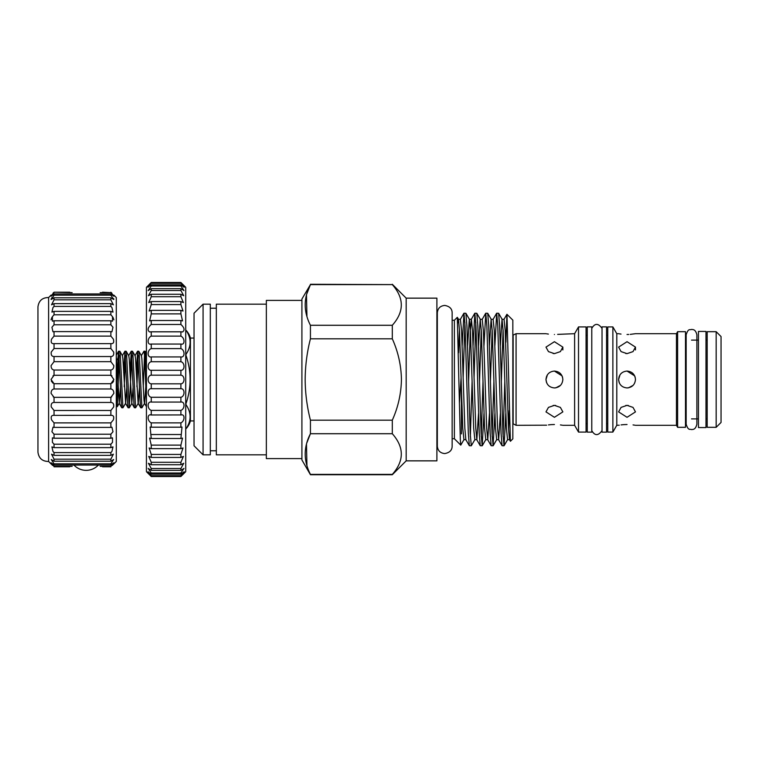 <?xml version="1.0" encoding="UTF-8"?>
<svg xmlns="http://www.w3.org/2000/svg" width="759" height="759" viewBox="0 0 759 759"><rect width="100%" height="100%" fill="white"/><g stroke="black" fill="none" stroke-linecap="round" stroke-linejoin="round"><path stroke-width="1.14" d="M705.984 427.564L698.451 427.564L698.451 331.436L705.984 331.436L705.984 427.564M606.545 326.863L606.545 432.137L602.029 432.137L602.029 326.863L606.545 326.863M591.783 326.863L591.783 432.137L587.267 432.137L587.267 326.863L591.783 326.863M141.278 355.762L143.963 351.18L144.495 354.975L146.43 400.989M146.43 372.783L145.605 354.975L145.14 351.237L143.963 351.18M144.523 355.392L143.242 386.748M117.93 386.711L117.93 358.4L118.66 351.18L121.288 404.025L121.753 407.763L122.93 407.82L120.292 354.975L119.837 351.237L118.66 351.18M119.21 355.392L117.303 406.672L119.296 403.238L120.491 386.748M123.651 372.252L124.988 351.18L127.616 404.025L128.081 407.763L129.258 407.82L126.62 354.975L126.165 351.237L124.988 351.18M125.539 355.392L124.258 386.748M129.979 372.252L131.316 351.18L133.945 404.025L134.409 407.763L135.586 407.82L132.948 354.975L132.493 351.237L131.316 351.18M131.867 355.392L129.258 407.82M136.307 372.252L137.635 351.18L140.273 404.025L140.738 407.763L141.914 407.82L139.276 354.975L138.812 351.237L137.635 351.18M138.195 355.392L136.914 386.748M119.837 351.237L122.455 355.762L122.901 358.884L125.615 403.238L122.93 407.82M139.476 386.748L138.271 403.238L135.586 407.82M145.804 386.748L144.599 403.238L141.914 407.82M116.298 370.392L117.303 406.672M113.888 295.128L116.298 297.537L116.298 461.463L113.888 463.872M102.541 466.785L110.871 466.785C114.647 463.123 114.647 463.123 110.871 466.785L110.871 466.368C114.647 462.316 114.647 461.87 110.871 465.049L110.871 463.815L113.651 459.518L110.871 461.206L110.871 459.186L113.366 454.186L110.871 455.353L110.871 452.592L111.943 451.415L112.977 446.89L110.871 447.63L110.871 444.205L112.503 442.355L112.503 437.839L110.871 438.228L110.871 434.224L112.977 431.748L111.943 427.232L110.871 427.383L110.871 422.886L113.366 419.86C114.248 416.625 113.423 415.135 110.871 415.363L110.871 410.486L113.651 406.966C114.04 404.035 113.119 402.526 110.871 402.45L110.871 397.327L113.822 393.409C113.812 390.79 112.825 389.31 110.871 388.978L110.871 383.722L113.888 379.5L110.871 375.278L54.041 375.278L54.041 370.022C52.086 369.69 51.1 368.21 51.09 365.591L54.041 361.673L54.041 356.55C51.792 356.474 50.862 354.965 51.261 352.034L54.041 348.514L54.041 343.637C51.489 343.874 50.663 342.375 51.546 339.14L54.041 336.114L54.041 331.617L52.969 331.768L51.935 327.252L54.041 324.776L54.041 320.772L52.409 321.161L52.409 316.645L54.041 314.795L54.041 311.37L51.935 312.11L52.969 307.585L54.041 306.408L54.041 303.647L51.546 304.814L54.041 299.814L54.041 297.794L51.261 299.482L54.041 295.185L54.041 293.951L51.09 296.219M111.279 415.334L54.041 415.363L54.041 410.486L51.261 406.966C50.862 404.035 51.792 402.526 54.041 402.45L54.041 397.327L51.09 393.409C51.1 390.79 52.077 389.31 54.041 388.978L54.041 383.722L51.024 379.5L54.041 375.278L52.988 375.828M113.822 462.781L110.871 465.049L54.041 465.049L54.041 463.815L51.261 459.518L54.041 461.206L54.041 459.186L51.546 454.186L54.041 455.353L54.041 452.592L52.969 451.415L51.935 446.89L54.041 447.63L54.041 444.205L52.409 442.355L52.409 437.839L54.041 438.228L54.041 434.224L51.935 431.748L52.969 427.232L54.041 427.383L54.041 422.886L51.546 419.86C50.663 416.625 51.489 415.135 54.041 415.363L53.633 415.334M112.218 465.466L113.584 464.157M111.706 396.796L110.871 397.327L54.041 397.327L53.206 396.796M113.603 381.037L112.882 382.28M112.854 382.308L111.934 383.162M111.924 375.828L110.871 375.278L110.871 370.022C112.825 369.69 113.812 368.21 113.822 365.591L110.871 361.673L110.871 356.55C113.119 356.474 114.04 354.965 113.651 352.034L110.871 348.514L110.871 343.637C113.423 343.874 114.248 342.375 113.366 339.14L110.871 336.114L110.871 331.617L111.943 331.768L112.977 327.252L110.871 324.776L110.871 320.772L112.503 321.161L112.503 316.645L110.871 314.795L110.871 311.37L112.977 312.11L111.943 307.585L110.871 306.408L110.871 303.647L54.041 303.647M110.871 303.647L113.366 304.814L110.871 299.814L54.041 299.814M110.871 311.37L54.041 311.37M110.871 320.772L54.041 320.772M110.871 331.617L54.041 331.617M110.871 343.637L54.041 343.637M110.871 356.55L54.041 356.55M110.871 370.022L54.041 370.022M110.871 383.722L54.041 383.722M110.871 410.486L54.041 410.486M110.871 422.886L54.041 422.886M110.871 434.224L54.041 434.224M110.871 444.205L54.041 444.205M110.871 452.592L54.041 452.592M110.871 459.186L54.041 459.186M69.781 466.785L54.041 466.785C50.265 463.123 50.265 463.123 54.041 466.785L54.041 466.368C50.265 462.316 50.265 461.87 54.041 465.049L51.09 462.781M48.614 461.463L48.614 297.537C42.381 297.556 38.823 300.649 37.95 306.826L37.95 452.174C38.823 458.351 42.381 461.444 48.614 461.463L51.024 463.872M51.308 381.037L52.978 383.162M52.694 465.466L51.327 464.157M100.179 292.632L110.871 292.632L102.541 292.215M72.152 292.632L54.041 292.215C50.265 295.877 50.265 295.877 54.041 292.215L53.007 293.221M180.898 476.216L180.898 475.713L151.25 475.713L151.25 476.216L147.939 473.151L151.25 476.519L180.898 476.519L184.209 473.151L180.898 476.216L151.25 476.216M180.898 475.713L184.143 471.719L180.898 474.204L180.898 473.018L151.25 473.018L151.25 474.204L148.005 471.719L151.25 475.713M149.447 474.726L146.43 471.709L146.43 287.291L147.939 285.849M180.898 473.018L183.982 468.407L180.898 470.352L180.898 468.521L183.735 463.265L180.898 464.726L180.898 462.278L183.403 456.415L180.898 457.44L180.898 454.432L183.004 447.981L180.898 448.635L180.898 445.125L182.54 438.123L180.898 438.493L182.008 427.032L180.898 427.194L180.898 422.877C185.025 421.008 185.044 413.57 180.898 414.974L180.898 410.382C185.025 409.025 185.044 401.198 180.898 402.061L180.898 397.28C185.025 396.464 185.044 388.399 180.898 388.703L180.898 383.826C185.025 383.57 185.044 375.439 180.898 375.174L180.898 370.297C185.025 370.601 185.044 362.546 180.898 361.72L180.898 356.939C185.025 357.802 185.044 349.984 180.898 348.618L180.898 344.026C185.025 345.43 185.044 338.002 180.898 336.123L180.898 331.806L182.701 331.892C184.94 330.042 184.342 327.575 180.898 324.463L180.898 320.507L182.54 320.877L180.898 313.875L180.898 310.365L183.004 311.019L180.898 304.568L180.898 301.56L183.403 302.585L180.898 296.722L180.898 294.274L183.735 295.725L180.898 290.479L180.898 288.648L183.982 290.593L180.898 285.982L180.898 284.796L184.143 287.281L180.898 282.784C185.035 286.703 185.035 286.608 180.898 282.481L151.25 282.481C147.113 286.608 147.113 286.703 151.25 282.784L148.005 287.281L151.25 284.796L151.25 285.982L148.166 290.593L151.25 288.648L151.25 290.479L148.413 295.735L151.25 294.274L151.25 296.722L148.736 302.585L151.25 301.56L151.25 304.568L149.143 311.019L151.25 310.365L151.25 313.875L149.608 320.877L151.25 320.507L151.25 324.463C147.806 327.565 147.208 330.042 149.447 331.892L150.13 331.968M151.25 282.481L149.447 284.274M182.824 284.397L185.718 287.291L185.718 471.709L182.701 474.726M184.209 285.849L180.898 282.481M185.718 403.238L186.126 404.87C191.429 412.773 191.429 420.685 186.126 428.607L186.126 428.617A18.083 18.083 0 0 0 190.424 420.932L194.038 420.932M194.038 338.068L190.424 338.068L190.424 420.932M185.718 354.13L186.126 354.13C191.429 346.227 191.429 338.315 186.126 330.393L186.126 330.393A18.083 18.083 0 0 1 190.424 338.068M301.911 458.597L266.352 458.597L266.352 300.403L301.911 300.403M266.352 454.831L216.334 454.831L216.334 304.169L266.352 304.169M203.07 454.831L210.309 454.831L210.309 304.169L203.07 304.169L203.07 454.831L194.038 445.789L194.038 313.211L203.07 304.169M460.751 445.116L454.375 438.74L454.375 320.26L457.298 317.338L460.333 439.831L460.76 445.125L463.929 439.689L462.762 428.256L459.489 330.744L458.483 319.311L457.791 322.869M461.074 377.878L459.442 403.038M461.434 389.936L461.434 433.882M505.798 413.532L504.08 445.723L507.562 439.689L509.488 439.689L510.437 441.264L512.837 438.863L512.837 320.137L506.927 314.302L505.902 342.214M510.38 441.245L506.974 314.283M406.169 460.855L406.169 298.145L436.899 298.145L436.899 460.855L406.169 460.855L392.308 474.717L310.431 474.717L301.911 459.954L301.911 299.046L310.431 284.606C303.477 298.088 303.477 311.655 310.431 325.288L392.308 325.288C404.291 311.769 404.291 298.202 392.308 284.606L310.431 284.283M392.308 338.818L310.431 338.818C307.025 352.091 305.27 365.658 305.165 379.5C305.251 393.19 307.006 406.758 310.431 420.182L392.308 420.182C398.133 407.222 401.179 393.655 401.435 379.5C401.179 365.364 398.133 351.796 392.308 338.818L392.308 325.288M310.431 338.818L310.431 325.288M306.94 316.569L306.484 294.938M306.721 294.094L310.431 284.606L392.308 284.606M468.55 379.5L466.918 325.867L465.903 313.277L463.967 313.211L465.058 325.867L468.331 433.133L469.347 445.723L471.282 445.789L470.191 433.133L468.55 379.5M464.897 322.452L463.151 377.479M462.174 345.468L463.967 313.211M501.272 379.5L499.64 325.867L498.625 313.277L496.69 313.211L497.781 325.867L501.054 433.133L502.069 445.723L504.004 445.789L502.913 433.133L501.272 379.5M494.896 345.468L496.69 313.211M490.371 379.5L488.73 325.867L487.714 313.277L485.779 313.211L486.87 325.867L490.143 433.133L491.158 445.723L493.094 445.789L492.003 433.133L490.371 379.5M483.986 345.468L485.779 313.211M479.46 379.5L477.828 325.867L476.813 313.277L474.868 313.211L475.959 325.867L479.233 433.133L480.248 445.723L482.183 445.789L481.092 433.133L479.46 379.5M475.808 322.452L474.062 377.479M473.075 345.468L474.868 313.211M503.075 436.548L504.811 381.521M494.887 413.532L493.094 445.789M492.164 436.548L493.91 381.521M483.976 413.532L482.183 445.789M481.253 436.548L482.999 381.521M465.903 313.277L469.385 319.311L470.4 330.744L473.673 428.256L474.84 439.689L471.282 445.789M470.352 436.548L472.089 381.521M554.421 334.482C565.303 333.628 565.303 333.628 554.421 334.482C543.529 333.628 543.529 333.628 554.421 334.482M562.855 425.306L574.61 425.306L574.61 333.694L557.647 334.368M627.038 334.482C637.921 333.628 637.921 333.628 627.038 334.482C616.156 333.628 616.156 333.628 627.038 334.482L628.699 334.453M635.473 425.306L676.459 425.306L676.459 333.694L635.473 333.694L630.274 334.368M562.855 379.5C562.353 374.377 559.544 371.559 554.421 371.066C549.298 371.559 546.48 374.377 545.977 379.5C546.48 384.623 549.288 387.432 554.421 387.934C559.544 387.432 562.362 384.623 562.855 379.5C562.353 374.367 559.544 371.559 554.421 371.066L562.03 375.866M562.21 376.265L562.599 377.422M560.427 424.917L562.21 425.182M554.421 424.518C565.303 425.372 565.303 425.372 554.421 424.518C543.529 425.372 543.529 425.372 554.421 424.518L551.157 424.632M553.169 405.448L555.673 405.448M554.421 417.298L562.855 411.89L560.379 407.393L554.421 405.363L548.453 407.393L545.977 411.89L554.421 417.298M554.421 353.504L553.169 353.552M554.421 387.934L555.692 387.84M555.892 387.811L560.436 385.411M554.421 353.637L560.389 351.607L562.855 347.11L554.421 341.702L545.977 347.11L548.453 351.607L554.421 353.637M635.473 379.5C634.979 374.377 632.162 371.559 627.038 371.066C621.915 371.559 619.097 374.377 618.604 379.5C619.097 384.623 621.906 387.432 627.038 387.934C632.162 387.432 634.979 384.623 635.473 379.5C634.97 374.367 632.162 371.559 627.038 371.066L634.647 375.866M634.828 376.265L635.217 377.422M633.053 424.917L634.828 425.182M627.038 424.518C637.921 425.372 637.921 425.372 627.038 424.518C616.156 425.372 616.156 425.372 627.038 424.518L623.775 424.632M625.786 405.448L628.291 405.448M627.038 417.298L635.473 411.89L633.006 407.393L627.038 405.363L621.071 407.393L618.604 411.89L627.038 417.298M627.038 353.504L625.786 353.552M627.038 387.934L628.31 387.84M628.509 387.811L633.053 385.411M627.038 353.637L633.006 351.607L635.473 347.11L627.038 341.702L618.604 347.11L621.071 351.607L627.038 353.637M621.023 334.083L619.306 333.827M618.604 333.694L616.792 333.694L616.792 425.306L612.874 432.08L612.874 326.92L607.75 326.92L607.75 432.08L612.874 432.08M619.24 376.284L618.604 379.5L620.027 374.804M548.406 334.083L546.689 333.827M512.837 335.203L516.073 333.694L516.073 425.306L546.603 425.192M546.622 376.284L545.977 379.5L547.41 374.804M578.519 326.92L578.519 432.08L586.062 432.08L586.062 326.92L578.519 326.92L574.61 333.694M677.616 331.683L677.616 427.317L685.491 427.317L685.491 331.683L677.616 331.683L676.459 333.694M707.189 331.683L707.189 427.317L716.164 427.317L716.164 331.683L707.189 331.683M716.164 331.683L721.05 336.56L721.05 422.44L716.164 427.317M619.116 382.403L618.604 379.5L619.259 382.773M546.499 382.403L545.977 379.5L546.641 382.773M548.453 424.907L550.958 424.651M616.792 425.306L619.221 425.192M621.071 424.907L623.575 424.651M306.94 465.675L306.484 444.043M306.721 443.209L310.431 433.712C303.477 447.203 303.477 460.76 310.431 474.394L392.308 474.394C404.291 460.874 404.291 447.317 392.308 433.712L310.431 433.712L310.431 420.182M392.308 433.712L392.308 420.182M186.126 354.13L185.718 355.762M186.126 403.238C191.429 387.46 191.429 371.635 186.126 355.762M186.126 428.607C191.429 420.704 191.429 412.792 186.126 404.87L185.718 404.87M180.898 282.784L151.25 282.784M180.898 283.287L151.25 283.287M180.898 284.796L151.25 284.796M180.898 285.982L151.25 285.982M180.898 288.648L151.25 288.648M180.898 290.479L151.25 290.479M180.898 294.274L151.25 294.274M180.898 296.722L151.25 296.722M180.898 301.56L151.25 301.56M180.898 304.568L151.25 304.568M180.898 310.365L151.25 310.365M180.898 313.875L151.25 313.875M180.898 320.507L151.25 320.507M180.898 324.463L151.25 324.463M180.898 331.806L151.25 331.806L151.25 336.123C147.113 337.992 147.104 345.43 151.25 344.026L151.25 348.618C147.113 349.975 147.104 357.802 151.25 356.939L151.25 361.72C147.113 362.536 147.104 370.601 151.25 370.297L151.25 375.174C147.113 375.43 147.104 383.561 151.25 383.826L151.25 388.703C147.113 388.399 147.104 396.454 151.25 397.28L151.25 402.061C147.113 401.198 147.104 409.016 151.25 410.382L151.25 414.974L150.699 414.936M180.898 336.123L151.25 336.123M181.439 344.064L150.794 344.064M180.898 348.618L151.25 348.618M180.898 356.939L151.25 356.939M180.898 361.72L151.25 361.72M180.898 370.297L151.25 370.297M180.898 375.174L151.25 375.174M180.898 383.826L151.25 383.826M180.898 388.703L151.25 388.703M180.898 397.28L151.25 397.28M180.898 402.061L151.25 402.061M180.898 410.382L151.25 410.382M181.354 414.936L151.25 414.974C147.113 413.57 147.104 420.998 151.25 422.877L151.25 427.194L150.13 427.032L151.25 438.493L149.608 438.123L151.25 445.125L151.25 448.635L149.143 447.981L151.25 454.432L151.25 457.44L148.736 456.415L151.25 462.278L151.25 464.726L148.413 463.275L151.25 468.521L151.25 470.352L148.166 468.407L151.25 473.018M180.898 422.877L151.25 422.877M180.898 427.194L151.25 427.194M180.898 434.537L151.25 434.537M180.898 438.493L151.25 438.493M180.898 445.125L151.25 445.125M180.898 448.635L151.25 448.635M180.898 454.432L151.25 454.432M180.898 457.44L151.25 457.44M180.898 462.278L151.25 462.278M180.898 464.726L151.25 464.726M180.898 468.521L151.25 468.521M180.898 470.352L151.25 470.352M180.898 474.204L151.25 474.204M181.932 331.968L182.701 331.892M149.447 331.892L151.25 331.806M69.781 292.215L54.041 292.215M110.871 299.814L110.871 297.794L113.651 299.482L110.871 295.185L110.871 293.951L54.041 293.951C50.265 297.13 50.265 296.684 54.041 292.632M51.735 295.128L51.024 296.171M52.001 297.528L51.024 299.264M51.925 317.357L51.024 319.833M72.152 466.368L54.041 466.368M110.871 463.815L54.041 463.815M110.871 461.206L54.041 461.206M110.871 455.353L54.041 455.353M110.871 447.63L54.041 447.63M110.871 438.228L54.041 438.228M110.871 427.383L54.041 427.383M110.871 402.45L54.041 402.45M110.871 388.978L54.041 388.978M110.871 361.673L54.041 361.673M110.871 348.514L54.041 348.514M110.871 336.114L54.041 336.114M110.871 324.776L54.041 324.776M110.871 314.795L54.041 314.795M110.871 306.408L54.041 306.408M110.871 297.794L54.041 297.794M110.871 295.185L54.041 295.185M110.871 292.632C114.647 296.684 114.647 297.13 110.871 293.951L113.822 296.219M110.871 292.215C114.647 295.877 114.647 295.877 110.871 292.215L111.905 293.221M113.176 295.128L113.888 296.171M113.603 298.543L113.888 299.264M112.987 317.357L113.888 319.833M110.871 466.368L100.179 466.368M117.93 358.4L116.298 360.516M116.298 356.36L119.296 403.238M125.615 403.238L126.819 386.748M126.165 351.237L128.783 355.762L129.229 358.884L131.781 403.238L133.148 386.748M132.493 351.237L135.111 355.762L135.557 358.884L138.11 403.238L140.738 407.763M138.812 351.237L141.44 355.762L141.886 358.884L143.992 400.116L144.438 403.238L146.43 406.663M513.141 335.203L513.141 423.797L516.073 425.306M509.488 439.689L508.483 428.256L505.209 330.744L504.033 319.311L506.927 314.302M503.075 329.776L501.329 381.521M500.352 413.532L498.663 439.765L497.572 428.256L494.299 330.744L493.122 319.311L496.614 313.277M492.164 329.776L490.418 381.521M489.441 413.532L487.752 439.765L486.661 428.256L483.388 330.744L482.221 319.311L485.703 313.277M481.253 329.776L479.517 381.521M478.531 413.532L476.851 439.765L475.76 428.256L472.487 330.744L471.396 319.235L470.305 330.744L468.607 381.521M463.929 439.689L465.855 439.689L464.85 428.256L461.576 330.744L460.4 319.311L463.891 313.277M459.442 329.776L458.55 352.745M509.27 410.562L508.53 429.224M507.562 439.689L506.395 428.256L503.122 330.744L502.031 319.235L500.342 345.468M493.17 445.723L496.661 439.689L495.485 428.256L492.211 330.744L491.12 319.235L489.432 345.468M482.259 445.723L485.751 439.689L484.574 428.256L481.301 330.744L480.21 319.235L478.531 345.468M474.792 313.277L471.311 319.311L469.309 319.235L467.62 345.468M691.525 429.585C689.912 428.702 688.385 431.169 686.155 424.215L686.155 334.785C688.385 327.831 689.912 330.298 691.525 329.415C692.768 329.729 695.415 328.846 696.885 334.785L696.885 424.215C695.415 430.154 692.768 429.271 691.525 429.585M444.736 453.569C440.229 453.123 437.763 450.656 437.326 446.15L437.326 312.85C437.763 308.344 440.229 305.877 444.736 305.431C449.641 306.294 452.108 308.771 452.146 312.85L452.146 446.15C452.108 450.229 449.641 452.706 444.736 453.569M454.375 320.26L452.146 320.26L452.146 312.85M591.783 328.4C593.253 325.82 596.707 320.867 602.029 328.4M591.783 430.6C593.253 433.18 596.707 438.133 602.029 430.6M116.298 404.993L117.265 406.672M73.946 465.049A16.726 16.726 0 0 0 98.376 465.049M216.334 308.239L210.309 308.239M406.169 298.145L392.308 284.283M562.855 347.11L562.855 349.946M635.473 347.11L635.473 349.946M516.073 333.694L545.977 333.694M586.062 335.355L587.267 335.355M606.545 335.355L607.75 335.355M616.792 333.694L612.874 326.92M691.525 340.117L698.451 340.117M705.984 340.117L707.189 340.117M691.525 418.883L698.451 418.883M705.984 418.883L707.189 418.883M676.459 425.306L677.616 427.317M586.062 423.645L587.267 423.645M606.545 423.645L607.75 423.645M574.61 425.306L578.519 432.08M496.661 439.689L498.578 439.689L502.069 445.723M485.751 439.689L487.676 439.689L491.158 445.723M474.84 439.689L476.766 439.689L480.248 445.723M465.855 439.689L469.347 445.723M457.354 317.357L458.483 319.311L460.4 319.311M476.813 313.277L480.295 319.311L482.221 319.311M487.714 313.277L491.206 319.311L493.122 319.311M498.625 313.277L502.107 319.311L504.033 319.311M454.375 438.74L452.146 438.74M216.334 450.761L210.309 450.761M48.614 297.537L51.024 295.128M129.324 407.763L131.943 403.238M145.14 351.237L146.43 353.447M116.298 355.203L118.584 351.237M119.135 403.238L121.753 407.763M122.294 355.762L124.912 351.237M125.463 403.238L128.081 407.763M128.622 355.762L131.241 351.237M131.781 403.238L134.409 407.763M134.95 355.762L137.569 351.237"/></g></svg>
